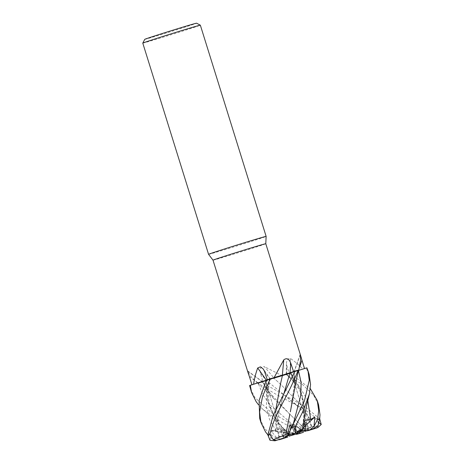 <?xml version="1.0" encoding="UTF-8"?>
<svg xmlns="http://www.w3.org/2000/svg" width="464" height="464" viewBox="0 0 464 464"><rect width="100%" height="100%" fill="white"/><g stroke="black" fill="none" stroke-linecap="round" stroke-linejoin="round"><path stroke-width="0.35" stroke-dasharray="2.32 1.74" d="M290.354 411.817L294.924 380.671L294.072 371.757L298.445 370.458L294.06 371.716L298.52 370.127A27.637 0.389 162.7 0 0 293.579 371.583M298.178 370.162A30.125 0.423 162.7 0 0 294.971 371.125A30.125 0.423 162.7 0 1 298.178 370.162M289.809 372.865L288.869 373.178M288.092 373.433L286.566 373.914M266.336 379.993A30.125 0.423 162.7 0 1 270.251 378.757A30.125 0.423 162.7 0 0 266.336 379.993L267.31 379.726A27.637 0.389 162.7 0 0 267.281 379.738L270.239 378.966C268.94 384.668 268.308 390.009 268.354 395.003C268.639 401.795 269.474 409.631 276.445 420.129L288.48 434.182L286.926 434.321L280.969 427.988L275.941 430.633L269.456 419.276L266.452 406.818L266.707 393.368L269.81 379.059L265.855 380.126L269.822 379.03L266.255 380.242M288.533 434.188L283.249 428.858L274.961 417.983L269.184 406.313L266.377 393.71L266.504 380.207L266.214 380.254M251.958 384.749L249.62 385.561A30.125 0.423 162.7 0 1 250.322 385.277A30.125 0.423 162.7 0 0 249.62 385.561L262.224 381.785L249.597 385.567M304.999 429.038L290.435 414.868L267.026 389.911L262.456 381.692L259.707 382.591A22.11 0.307 162.7 0 0 257.735 383.328L250.746 376.287L247.643 371.357M250.374 388.583L254.858 397.497L271.231 412.496L302.795 430.534L292.413 424.566L293.642 425.273L296.148 423.342L302.951 429.339L305.028 429.009L273.841 398.663L262.293 381.762L257.99 383.27A27.637 0.389 162.7 0 0 262.926 381.791L266.516 380.596L262.949 381.779L260.519 373.526C259.347 368.793 260.611 366.496 264.318 366.63A509.866 116.145 -122.4 0 1 274.143 378.212A22.11 0.307 162.7 0 0 276.416 377.568A22.11 0.307 162.7 0 0 282.367 375.805L264.318 366.63M290.505 372.859L265.309 380.77L290.505 372.859M208.562 254.33A30.148 0.423 162.7 0 0 210.151 253.976A30.148 0.423 162.7 0 0 242.127 244.313A30.148 0.423 162.7 0 0 266.133 236.402M213.017 260.176L213.011 260.176A27.637 0.389 162.7 0 0 214.472 259.852A27.637 0.389 162.7 0 0 243.78 250.989A27.637 0.389 162.7 0 0 265.791 243.739L265.791 243.739M283.255 437.065L282.622 436.34L285.894 436.195L283.255 437.065L286.282 436.212M269.973 440.261L271.759 430.418L275.622 430.424L278.035 429.275L277.832 428.724L279.299 436.479L282.622 436.34L281.346 429.786L283.452 432.257L283.313 436.949L286.619 435.928M286.827 435.766L283.313 436.949M288.492 433.881L289.258 434.101L288.359 434.669L289.258 434.101L290.267 429.629L289.258 434.101L290.795 434.536L288.353 435.29M293.567 423.446L294.82 428.62L291.717 426.944L294.814 428.62L292.488 433.95L295.887 433.04L295.469 433.19L291.525 427.286M299.396 431.798L292.488 433.95M302.209 430.07L303.352 422.866L304.541 423.887L303.352 422.866L302.209 430.07M308.392 429.142L308.525 428.278L305.753 430.012L308.392 429.142L304.999 430.111M142.779 43.117A30.148 0.423 162.7 0 0 144.368 42.763A30.148 0.423 162.7 0 0 176.413 33.077A30.148 0.423 162.7 0 0 200.349 25.184M144.756 39.336A27.138 0.377 162.7 0 0 146.189 39.028A27.138 0.377 162.7 0 0 175.212 30.247A27.138 0.377 162.7 0 0 196.574 23.2M251.987 384.83A27.637 0.389 162.7 0 0 251.981 384.83L258.088 382.939L251.987 384.83A27.637 0.389 162.7 0 1 253.483 384.262M273.754 377.69A27.637 0.389 162.7 0 0 267.31 379.726L269.833 379.024A509.136 359.252 93.1 0 0 264.579 371.565M267.026 389.911L262.479 381.64L258.094 382.933L262.154 381.768M247.95 371.409A509.866 474.086 -148.7 0 1 262.206 381.75A22.11 0.307 162.7 0 0 259.707 382.591L262.125 381.773M257.735 383.328A27.637 0.389 162.7 0 0 257.978 383.258L258.326 383.212A30.125 0.423 162.7 0 0 261.534 382.249L274.073 378.276L261.534 382.249L304.9 406.603L319.679 418.754M318.884 422.675L314.221 417.594L311.019 419.705L299.199 407.021L266.516 380.596L274.149 378.212L266.51 380.596A509.136 115.977 -122.4 0 0 260.519 373.526M311.019 419.705L308.351 420.03L308.189 419.427L311.344 426.515L311.959 426.619L307.481 415.176L300.098 404.045L281.062 384.749L273.98 378.264L282.744 375.683A27.637 0.389 162.7 0 0 289.188 373.648L286.282 374.471C290.493 378.259 294.083 382.313 297.053 386.651C301.043 391.332 303.468 399.405 304.326 410.878L300.608 390.444L290.035 373.195L294.959 371.664A22.11 0.307 162.7 0 0 302.882 369.164C299.448 365.435 295.295 361.856 290.429 358.44L287.558 359.055L286.421 362.477L286.804 365.377L289.217 373.642L286.665 374.349A509.136 355.604 -129.1 0 1 286.804 365.377M282.367 375.805A27.637 0.389 162.7 0 0 282.744 375.683L286.253 374.616A30.125 0.423 162.7 0 0 290.162 373.381L310.312 388.664M305.051 428.98L318.275 426.045L317.997 419.81C313.014 415.35 307.023 411.081 300.022 407.009L286.822 400.049C276.393 394.731 266.893 389.116 258.332 383.206L258.326 383.212A30.148 0.423 162.7 0 0 261.522 382.255L262.926 381.791A27.637 0.389 162.7 0 0 262.949 381.779M307.771 400.473L299.495 386.738L286.706 374.367L290.644 373.242L286.682 374.344L290.249 373.131M286.665 374.349L290.186 373.149A22.11 0.307 162.7 0 0 294.959 371.664L303.015 369.112A27.637 0.389 162.7 0 0 304.517 368.549M290.186 373.149A509.866 356.114 -129.1 0 1 290.429 358.44M302.882 369.164A27.637 0.389 162.7 0 0 303.015 369.112L306.176 368.097A30.125 0.423 162.7 0 0 306.878 367.813A30.125 0.423 162.7 0 1 306.176 368.097L306.211 368.085A30.148 0.423 162.7 0 0 306.901 367.807M318.571 404.759L313.681 395.374L302.482 384.505L286.288 374.605A30.148 0.423 162.7 0 0 290.174 373.375L289.188 373.648A27.637 0.389 162.7 0 0 289.217 373.642M294.924 380.671L294.019 371.734L300.051 369.93M298.451 370.429L294.35 371.606M300.167 355.035A509.866 470.432 117 0 0 294.298 371.623A22.11 0.307 162.7 0 0 296.798 370.782A22.11 0.307 162.7 0 0 298.509 370.162M282.361 375.156A509.866 112.491 88.1 0 0 282.361 375.161L290.945 372.459M282.361 375.161A22.11 0.307 162.7 0 0 280.088 375.805M276.445 420.123L267.774 401.203L266.4 380.196M269.833 379.024L266.313 380.225A22.11 0.307 162.7 0 0 261.539 381.71M303.711 421.683L304.326 408.297L302.476 395.711L297.697 384.03L290.128 373.207L306.704 367.923L290.104 373.178M294.292 391.488L294.373 371.6M311.889 426.66L307.562 415.129L300.521 404.475L281.062 384.749L274.015 378.293L286.253 374.616L273.98 378.264M294.46 433.55L290.922 434.762L288.939 434.542L283.887 429.188L283.15 432.547L293.37 433.886L294.46 433.55L283.887 429.188L288.939 434.542L295.232 434.356M288.382 435.534L293.37 433.886M259.695 418.499L264.306 427.837L270.338 434.664L277.17 438.41L271.185 430.975L283.15 432.547L286.648 436.102L283.15 432.547L283.887 429.188L280.969 427.988M308.833 430.186L305.585 425.569L298.213 432.384L297.54 432.576L305.886 422.269L308.525 428.278L305.886 422.269L305.585 425.569L308.334 429.264L304.947 430.308M304.918 430.412L308.334 429.264M298.984 432.146L294.217 429.206L295.759 433.167L296.177 433.022L296.154 425.43L301.89 430.511L304.819 430.447L301.89 430.511L296.154 425.43L294.217 429.206L299.054 432.193M290.922 434.762L298.248 432.547M292.245 434.408L286.926 434.321M271.759 430.418L293.434 433.828L294.101 433.631L281.346 429.786L282.634 436.392L284.797 437.703M294.101 433.631L288.364 435.423M286.537 435.998L285.894 436.195M288.364 435.389L293.434 433.828M291.908 435.4L294.82 428.62L295.887 433.04M295.469 433.19L290.795 434.536M304.024 427.002L298.277 432.32L297.186 432.663L305.051 420.164M297.186 432.663L299.06 432.019M298.92 432.106L298.277 432.32M302.951 429.339L300.852 431.671M297.54 432.576L298.799 432.187M304.958 430.261L305.753 430.012M298.752 432.216L298.213 432.384M296.177 433.022L298.584 432.326M298.358 432.471L295.759 433.167M311.344 426.515L308.525 428.278L307.22 430.714M314.221 417.594L305.585 425.569L305.886 422.269L308.189 419.427M304.912 430.453L307.209 430.72M292.413 424.566L294.217 429.206L296.154 425.43L296.148 423.342M309.146 374.489L306.211 368.085M302.348 429.403L304.326 410.878M280.592 383.56L282.512 375.156M279.299 436.479L278.87 436.966L275.906 424.026L275.865 409.613M278.951 436.966L275.79 423.818L275.79 409.758M278.789 436.972L273.522 439.994L267.879 434.884M271.185 430.981L275.941 430.633M299.5 433.55L296.049 433.173L292.274 428.017L277.542 419.845L262.966 409.422L258.512 404.794M288.434 434.176C289.484 433.741 292.163 433.399 296.473 433.144M293.225 424.195L292.639 425.268M288.399 434.234L293.248 424.148M286.288 374.605L286.253 374.616A30.125 0.423 162.7 0 0 290.162 373.381M312.028 426.573L317.973 425.743M316.564 428.023L318.275 426.045M283.452 438.184L283.452 432.257L281.346 429.786L277.832 428.724M277.17 438.41L281.921 438.944M277.518 440.011L273.522 439.994M302.795 430.528L303.16 430.957M293.642 425.273L270.906 405.733L262.885 394.864L258.088 382.939A509.136 473.408 -148.7 0 0 249.406 376.617M298.439 370.492L298.416 370.434A509.136 469.759 117 0 1 299.727 366.624M258.326 383.212A30.125 0.423 162.7 0 0 261.534 382.249M275.622 430.424L278.162 412.734L283.777 394.017M292.993 424.856L293.207 424.229M268.221 435.267A30.148 0.423 162.7 0 0 270.338 434.664M317.997 419.81A30.148 0.423 162.7 0 0 320.015 419.125M292.274 428.017A30.148 0.423 162.7 0 0 296.415 426.729M282.634 436.392L265.309 380.77L282.634 436.392M262.479 381.64L247.561 370.835M286.23 374.454L286.421 362.477M294.019 371.734L300.162 354.397M270.274 378.92L263.285 369.019M308.543 428.324L291.218 372.702L308.543 428.324M273.841 398.663L257.99 383.27M309.326 394.272L309.401 393.93M278.035 429.275L277.797 424.206L279.293 410.217L283.852 393.866M262.972 409.422L269.19 414.909C275.657 420.912 280.343 425.563 283.249 428.858M292.987 424.879L293.178 424.316M308.351 420.03L306.06 416.347L297.041 405.762L284.409 395.2"/><path stroke-width="0.7" d="M298.509 370.162A22.11 0.307 162.7 0 0 298.764 370.046A27.637 0.389 162.7 0 0 298.52 370.115L298.178 370.162L298.52 370.127L296.56 378.572L290.354 411.817M275.865 409.613L280.505 383.896L282.518 375.109L280.088 375.805A22.11 0.307 162.7 0 0 274.131 377.568L283.794 359.815C286.787 357.645 289.142 358.84 290.864 363.416L293.55 371.594A27.637 0.389 162.7 0 1 293.579 371.583L289.809 372.865M288.869 373.178L288.092 373.433M286.566 373.914L282.605 375.127M267.879 434.884L265.605 432.007L261 422.687L259.608 411.91L262.56 396.302L270.21 378.769L282.512 375.156L273.754 377.69A27.637 0.389 162.7 0 1 274.131 377.568M266.394 380.236L249.794 385.451L266.394 380.236M264.544 236.75A30.148 0.423 162.7 0 0 232.499 246.442A30.148 0.423 162.7 0 0 208.562 254.33L142.779 43.117A30.148 0.423 162.7 0 0 142.779 43.117A30.148 0.423 162.7 0 1 166.912 35.165A30.148 0.423 162.7 0 1 198.76 25.537A30.148 0.423 162.7 0 1 200.344 25.184A30.148 0.423 162.7 0 1 200.349 25.184L266.133 236.396A30.148 0.423 162.7 0 0 266.133 236.396A30.148 0.423 162.7 0 0 264.544 236.75M298.764 370.046L300.591 360.499L300.417 354.919L265.791 243.733A27.637 0.389 162.7 0 0 265.791 243.733A27.637 0.389 162.7 0 0 264.329 244.058A27.637 0.389 162.7 0 0 234.958 252.938A27.637 0.389 162.7 0 0 213.011 260.176A27.637 0.389 162.7 0 0 213.017 260.176L208.562 254.33M288.353 435.29L286.827 435.766L288.359 434.669L284.792 437.709L276.068 440.4L273.221 439.686L269.886 434.31C271.411 427.675 273.888 420.662 277.321 413.273L284.212 399.98C289.774 389.673 294.431 379.732 298.172 370.168L298.52 370.127M291.525 427.286L291.085 426.625L290.267 429.629L291.085 426.625L291.717 426.944L289.872 424.809L287.697 433.654L285.801 434.577L289.878 414.021M299.396 431.798L302.209 430.07L300.724 431.445L299.396 431.798M310.312 388.664L317.266 400.565L318.571 404.759L319.992 414.781L319.661 418.853L317.973 425.743L313.032 428.8L304.633 431.474L305.88 425.279L304.541 423.887L305.88 425.279L304.999 430.111L298.92 432.106M200.344 25.184L196.574 23.2A27.138 0.377 162.7 0 0 195.141 23.525A27.138 0.377 162.7 0 0 166.477 32.184A27.138 0.377 162.7 0 0 144.756 39.336L142.779 43.111M247.95 371.409C247.289 370.295 247.77 372.029 249.406 376.617L251.981 384.83M253.617 384.215A27.637 0.389 162.7 0 0 253.483 384.262L261.539 381.71A22.11 0.307 162.7 0 0 253.617 384.215C254.289 379.053 255.641 373.653 257.688 368.004L260.408 366.833L263.285 369.019L264.579 371.565L267.281 379.738M300.167 355.035C300.109 353.841 300.713 355.604 301.977 360.319L304.517 368.544L298.451 370.429M304.517 368.544A27.637 0.389 162.7 0 1 304.517 368.549L300.051 369.93M282.361 375.156A509.866 112.491 88.1 0 1 283.794 359.815M293.55 371.594L282.356 375.161M293.579 371.583L290.945 372.459M266.214 380.254L261.539 381.71M266.261 380.149A509.866 359.768 93.1 0 0 257.688 368.004M280.088 375.805L273.754 377.69M258.512 404.794L256.169 401.714L251.633 392.619L250.293 385.288L253.483 384.262M304.517 368.549L298.445 370.458L306.901 367.807L307.951 370.655L309.244 380.271L304.43 400.884L288.399 434.234L289.06 436.16L295.835 434.165L292.917 434.948L295.446 432.564L295.603 426.103L303.166 410.976L309.401 393.936L310.555 384.488L309.146 374.489M286.282 436.212L288.382 435.534M298.584 432.326L304.918 430.412M299.054 432.193L298.358 432.471M298.248 432.547L299.158 432.257M288.364 435.423L286.537 435.998M286.619 435.928L288.364 435.389M317.266 400.565L318.693 410.611L317.544 419.456L314.029 426.352L314.795 417.032L304.024 427.002M299.06 432.019L300.724 431.445M298.799 432.187L304.958 430.261M304.947 430.308L298.752 432.216M307.209 430.72L308.833 430.186M295.232 434.356L300.457 433.115L298.984 432.146M284.797 437.703L287.726 437.042L286.648 436.102M250.293 385.288A30.148 0.423 162.7 0 0 249.597 385.567L251.569 392.416M270.21 378.769A30.148 0.423 162.7 0 0 266.33 379.999L259.092 400.542L259.695 418.499L261 422.687M302.313 429.438L302.383 429.368C301.229 429.473 298.799 430.615 295.087 432.779M302.383 429.368L306.658 405.194L309.401 393.93M314.795 417.032L310.694 419.497L305.051 420.164L303.717 428.672L302.348 429.403M282.448 375.173L294.982 371.119L273.07 415.831L267.867 434.994L269.973 440.261L274.966 440.8L284.792 437.709M275.79 409.758L280.592 383.56M292.639 425.268L289.872 424.809M298.172 370.168L298.178 370.162A30.148 0.423 162.7 0 0 294.982 371.119M285.841 434.588L273.221 439.692M285.76 434.565L289.872 414.016M319.679 418.754L321.221 424.502L318.884 422.675M307.568 430.807L316.564 428.023L308.908 430.331M303.717 428.672L295.835 434.165M281.921 438.944L287.726 437.042M285.14 437.796L277.518 440.011M296.531 434.345L299.5 433.55M287.697 433.654L288.492 433.881M321.221 424.502L317.898 427.535M303.16 430.957L303.34 432.338L300.457 433.115M314.029 426.352L310.271 429.618L304.633 431.474M299.727 366.624A509.136 469.759 117 0 1 301.977 360.319M289.988 372.778A509.136 112.334 88.1 0 1 290.864 363.416M283.777 394.017L289.983 372.778M319.661 418.853A30.148 0.423 162.7 0 0 317.544 419.456M295.603 426.103A30.148 0.423 162.7 0 0 291.467 427.39M310.694 419.497L307.771 400.473M293.207 424.229L300.707 395.775L301.153 382.632L298.439 370.492M279.328 439.71A22.614 0.313 162.7 0 0 282.089 438.892M292.917 434.948A22.614 0.313 162.7 0 0 289.06 436.16M276.068 440.4A22.614 0.313 162.7 0 0 274.966 440.8M269.886 434.31A30.148 0.423 162.7 0 0 267.867 434.994M316.297 428.115A22.614 0.313 162.7 0 0 317.393 427.709M299.442 433.567A22.614 0.313 162.7 0 0 303.305 432.349M313.032 428.8A22.614 0.313 162.7 0 0 310.271 429.618M247.643 371.357L213.011 260.176M265.791 243.739L266.133 236.402M282.002 438.921L279.218 439.744M307.951 370.655L309.21 374.686M303.34 432.338L299.477 433.556"/></g></svg>

